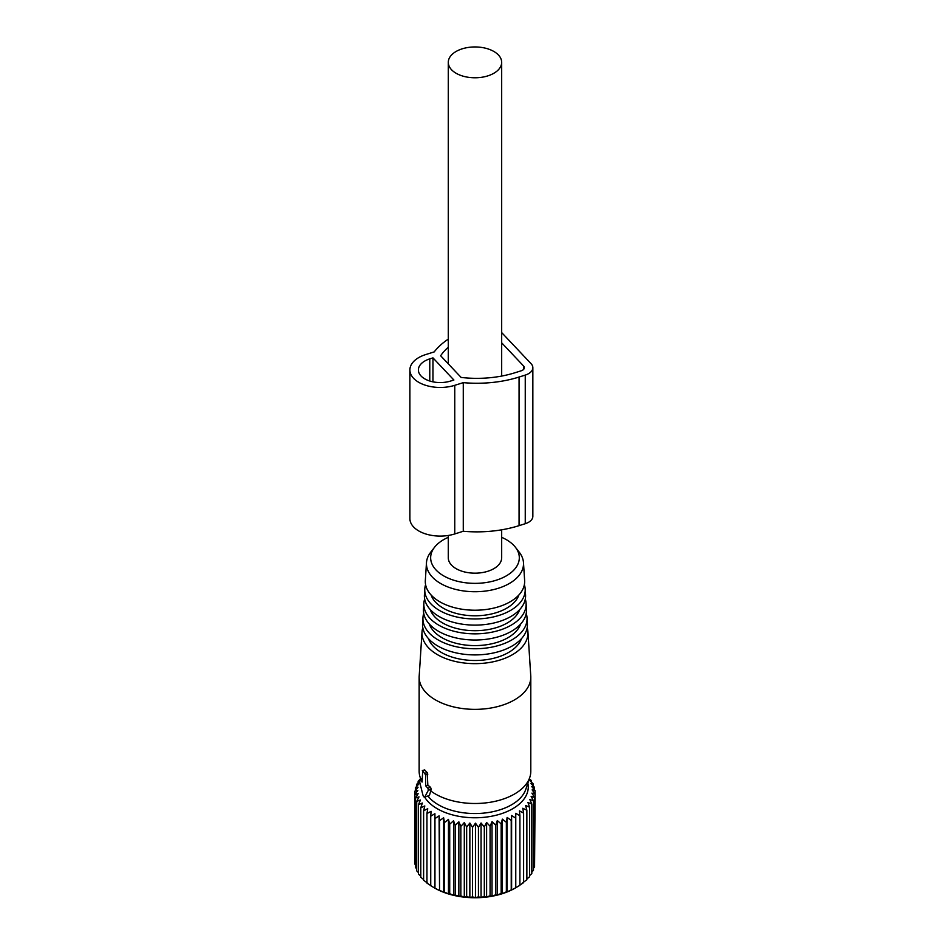 <?xml version="1.0" encoding="UTF-8"?>
<svg xmlns="http://www.w3.org/2000/svg" width="945" height="945" viewBox="0 0 945 945"><rect width="100%" height="100%" fill="white"/><g stroke="black" fill="none" stroke-linecap="round" stroke-linejoin="round"><path stroke-width="1.42" d="M448.284 535.449L448.284 557.763A26.696 15.415 -0 0 0 456.104 568.654A26.696 15.415 -0 0 0 485.198 571.997A26.696 15.415 -0 0 0 501.677 557.763L501.677 529.814M456.104 73.261A26.696 15.415 -0 0 0 485.198 76.604A26.696 15.415 -0 0 0 501.677 62.37A26.696 15.415 -0 0 0 493.857 51.467A26.696 15.415 -0 0 0 464.763 48.124A26.696 15.415 -0 0 0 448.284 62.37A26.696 15.415 -0 0 0 456.104 73.261M507.134 817.449L507.134 891.926L511.233 889.906L511.233 820.366L507.134 817.449L506.355 822.28L506.355 891.82L507.134 891.926M511.611 815.488L511.611 889.977L515.769 887.721L515.769 818.181L511.611 815.488L511.233 820.366M414.902 860.836L414.855 791.225L417.832 790.445L414.902 794.627L418.151 793.682L415.528 798.017L419.025 796.871L416.733 801.36L420.43 800.013L418.493 804.62L422.368 803.049L420.797 807.751L424.801 805.967L423.62 810.751L427.731 808.731L426.951 813.562L431.109 811.318L430.731 816.185L434.913 813.692L434.948 818.571L439.094 815.842L439.543 820.709L443.63 817.756L444.481 822.587L448.462 819.398L449.714 824.17L453.553 820.756L455.183 825.446L458.857 821.819L460.853 826.402L464.302 822.575L466.653 827.04L469.854 823.024L472.535 827.347L475.465 823.154L478.442 827.324L481.064 822.977L484.312 826.958L486.604 822.469L490.089 826.261L492.026 821.654L495.735 825.245L497.294 820.543L501.169 823.91L502.35 819.126L502.35 893.616L506.355 891.82M502.35 893.616L501.169 893.45L501.169 823.91M497.294 820.543L497.294 895.021L501.169 893.45M497.294 895.021L495.735 894.785L495.735 825.245M492.026 821.654L492.026 896.132L495.735 894.785M492.026 896.132L490.089 895.801L490.089 826.261M486.604 822.469L486.604 896.947L490.089 895.801M486.604 896.947L484.312 896.498L484.312 826.958M481.064 822.977L481.064 897.455L484.312 896.498M481.064 897.455L478.442 896.864L478.442 827.324M475.465 823.154L475.465 897.644L478.442 896.864M475.465 897.644L472.535 896.888L472.535 827.347M469.854 823.024L469.854 897.502L472.535 896.888M469.854 897.502L466.653 896.581L466.653 827.04M464.302 822.575L464.302 897.065L466.653 896.581M464.302 897.065L460.853 895.943L460.853 826.402M458.857 821.819L458.857 896.297L460.853 895.943M458.857 896.297L455.183 894.986L455.183 825.446M453.553 820.756L453.553 895.234L455.183 894.986M453.553 895.234L449.714 893.71L449.714 824.17M448.462 819.398L448.462 893.875L449.714 893.71M448.462 893.875L444.481 892.127L444.481 822.587M443.63 817.756L443.63 892.234L444.481 892.127M443.63 892.234L439.543 890.249L439.543 820.709M439.094 815.842L439.543 890.249M439.094 890.332L434.948 888.111L434.948 818.571M434.913 813.692L434.948 888.111M430.731 816.185L430.731 885.725L434.889 888.158A56.688 32.732 -0 0 0 515.072 888.158L519.904 885.288L519.904 815.748L515.734 813.302L515.769 818.181M431.109 885.796L426.951 883.102L426.951 813.562M427.731 883.209L423.62 880.291L423.62 810.751M423.62 879.523L420.797 877.291L420.797 807.751M420.797 876.18L418.493 874.149L418.493 804.62M418.493 872.625L416.733 870.9L416.733 801.36M416.733 868.88L415.528 867.557L415.528 798.017M415.528 864.947L414.902 864.167L414.902 794.627M534.575 864.25L535.106 794.048L531.905 793.115L534.575 797.438L531.125 796.328L533.476 800.793L529.814 799.47L531.811 804.065L527.96 802.529L529.59 807.219L525.609 805.471L526.861 810.243L522.762 808.258L523.613 813.09L519.466 810.881L519.904 815.748M533.476 868.219L534.575 866.978L534.575 797.438M531.811 871.987L533.476 870.333L533.476 800.793M529.59 875.578L531.811 873.605L531.811 804.065M526.861 878.968L529.59 876.759L529.59 807.219M522.762 882.736L526.861 879.783L526.861 810.243M519.466 885.359L523.613 882.63L523.613 813.09M529.318 778.774L531.468 780.653L529.531 780.322L533.228 783.901L530.936 783.452L534.433 787.244L531.811 786.653L535.059 790.634L532.13 789.878L535.106 794.048M527.853 783.181A53.286 30.76 180 0 1 528.267 787.02A53.286 30.76 180 0 1 483.828 817.342A53.286 30.76 180 0 1 424.648 797.096M502.35 819.126L506.355 822.28M419.249 780.216L418.151 781.208L420.147 780.853L416.485 784.48L418.836 783.996L415.375 787.823L418.056 787.209L414.855 791.225M415.375 790.552L415.375 787.823M416.485 786.594L416.485 784.48M418.151 782.814L418.151 781.208M420.36 779.188L420.36 778.042M531.468 782.188L531.468 780.653M533.228 785.933L533.228 783.901M534.433 789.855L534.433 787.244M535.059 793.977L535.059 790.634M422.84 794.733A2.422 0.945 -107.5 0 0 424.577 797.119A2.422 0.945 -107.5 0 0 424.848 796.859L428.368 790.185L427.872 788.165L425.593 785.756L425.593 774.853L422.687 770.789L422.096 782.058L419.816 779.649L419.32 780.594L422.84 794.733M424.577 797.119L429.313 795.631L424.848 796.859M424.34 770.458L424.86 770.104A55.814 32.224 180 0 0 427.187 772.561L427.825 785.047A55.814 32.224 180 0 0 430.566 787.315L431.215 789.288L429.443 795.418M427.825 785.047L425.593 785.756M501.677 537.327A44.332 25.598 180 0 1 515.45 547.309A44.332 25.598 180 0 1 503.874 577.171A44.332 25.598 180 0 1 451.001 579.285A44.332 25.598 180 0 1 434.511 547.309A44.332 25.598 180 0 1 448.284 537.327M515.45 547.309L519.289 552.258A48.538 28.019 180 0 1 523.483 562.665A48.538 28.019 180 0 1 499.019 588.05A48.538 28.019 180 0 1 448.721 587.27A48.538 28.019 180 0 1 426.478 562.665A48.538 28.019 180 0 1 430.672 552.258L434.511 547.309M523.483 562.665L524.629 580.478A49.683 28.681 180 0 1 499.586 606.454A49.683 28.681 180 0 1 448.107 605.662A49.683 28.681 180 0 1 425.333 580.478L426.478 562.665M518.888 594.96A44.758 25.834 180 0 1 450.777 611.687A44.758 25.834 180 0 1 431.074 594.96M425.593 584.683A50.227 29 -0 0 0 424.789 588.889A50.227 29 -0 0 0 447.812 614.345A50.227 29 -0 0 0 499.858 615.148A50.227 29 -0 0 0 525.172 588.889A50.227 29 -0 0 0 524.357 584.683M525.172 588.889L525.55 594.818A50.605 29.212 180 0 1 500.047 621.278A50.605 29.212 180 0 1 447.611 620.475A50.605 29.212 180 0 1 424.411 594.818L424.789 588.889M519.762 609.501A45.679 26.377 180 0 1 450.269 626.511A45.679 26.377 180 0 1 430.188 609.501M424.659 599.024A51.148 29.531 -0 0 0 423.868 603.229A51.148 29.531 -0 0 0 447.316 629.157A51.148 29.531 -0 0 0 500.307 629.972A51.148 29.531 -0 0 0 526.093 603.229A51.148 29.531 -0 0 0 525.29 599.024M526.093 603.229L526.471 609.171A51.526 29.744 180 0 1 500.496 636.115A51.526 29.744 180 0 1 447.115 635.288A51.526 29.744 180 0 1 423.49 609.171L423.868 603.229M520.648 624.043A46.6 26.909 180 0 1 449.773 641.324A46.6 26.909 180 0 1 429.313 624.043M423.738 613.376A52.069 30.063 -0 0 0 422.947 617.581A52.069 30.063 -0 0 0 446.82 643.97A52.069 30.063 -0 0 0 500.767 644.809A52.069 30.063 -0 0 0 527.015 617.581A52.069 30.063 -0 0 0 526.223 613.376M527.015 617.581L527.393 623.511A52.447 30.275 180 0 1 500.956 650.94A52.447 30.275 180 0 1 446.607 650.101A52.447 30.275 180 0 1 422.569 623.511L422.947 617.581M521.522 638.596A47.522 27.44 180 0 1 449.277 656.137A47.522 27.44 180 0 1 428.439 638.596M422.805 627.716A52.991 30.594 -0 0 0 422.025 631.922A52.991 30.594 -0 0 0 446.323 658.795A52.991 30.594 -0 0 0 501.228 659.634A52.991 30.594 -0 0 0 527.936 631.922A52.991 30.594 -0 0 0 527.156 627.716M527.936 631.922L530.759 675.935A55.814 32.224 180 0 1 530.795 677.128A55.814 32.224 180 0 1 501.724 705.419A55.814 32.224 180 0 1 444.788 704.238A55.814 32.224 180 0 1 419.155 677.128A55.814 32.224 180 0 1 419.202 675.935L422.025 631.922M430.341 790.622A55.814 32.224 -0 0 0 444.788 798.371A55.814 32.224 -0 0 0 529.791 777.381A55.814 32.224 -0 0 0 530.795 771.274L530.795 677.128M419.155 677.128L419.155 771.274A55.814 32.224 -0 0 0 420.171 777.381A55.814 32.224 -0 0 0 420.808 779.046M427.908 796.068A51.751 29.886 -0 0 0 446.985 808.79A51.751 29.886 -0 0 0 525.798 789.311L529.791 777.381M448.284 339.125A88.074 50.853 -0 0 0 434.228 351.894L425.699 354.576A30.334 17.518 -0 0 0 409.894 369.956L409.894 518.569A30.334 17.518 -0 0 0 454.758 533.949L463.274 531.255A88.074 50.853 -0 0 0 519.065 525.656L525.255 523.707A14.565 8.41 -0 0 0 532.85 516.336L532.85 367.711A14.565 8.41 -0 0 0 531.066 363.683L501.677 332.581M525.255 523.707L525.255 375.094A14.565 8.41 -0 0 0 532.85 367.711M525.255 375.094L519.065 377.043A88.074 50.853 -0 0 1 463.274 382.642L454.758 385.324A30.334 17.518 -0 0 1 409.894 369.956M429.774 358.876A21.841 12.616 -0 0 0 418.387 369.956A21.841 12.616 -0 0 0 450.682 381.024L453.883 380.02L432.964 357.871L429.774 358.876L429.774 381.024M523.613 369.389L523.613 366.034A6.072 3.508 -0 0 1 524.357 367.711A6.072 3.508 -0 0 1 521.191 370.794L515.001 372.743A79.581 45.939 -0 0 1 461.125 377.433L440.642 355.757A79.581 45.939 -0 0 1 448.284 347.217M523.613 366.034L501.677 342.811M463.274 531.255L463.274 382.642M432.964 381.839L432.964 357.871M431.215 789.288L428.368 790.185M430.566 787.315L427.872 788.165M427.825 774.144L425.593 774.853M427.187 772.561L425.002 773.246M424.86 770.104L422.687 770.789M422.096 778.928L419.816 779.649M519.065 525.656L519.065 377.043M454.758 533.949L454.758 385.324M501.677 376.063L501.677 62.37M448.284 363.849L448.284 62.37M424.518 769.927L422.32 770.624M422.096 778.645L419.45 779.483M420.738 779.07L420.171 777.381"/></g></svg>
